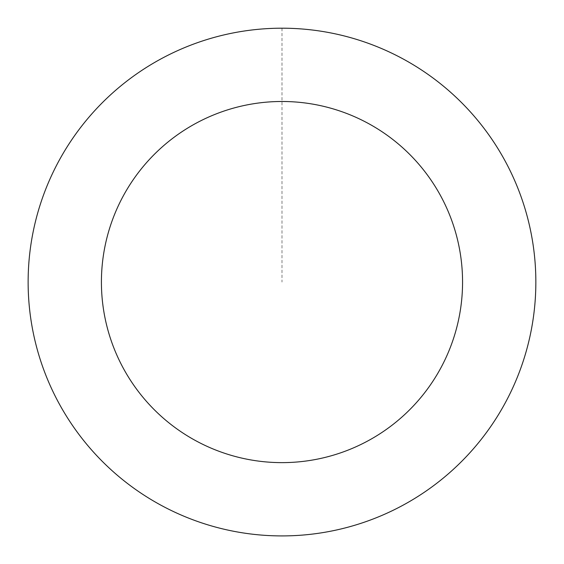 <?xml version="1.0" encoding="UTF-8"?>
<svg xmlns="http://www.w3.org/2000/svg" width="564" height="564" viewBox="0 0 564 564"><rect width="100%" height="100%" fill="white"/><g stroke="black" fill="none" stroke-linecap="round" stroke-linejoin="round"><path stroke-width="0.42" stroke-dasharray="2.82 2.11" d="M113.033 92.623A253.835 253.835 0 0 1 530.52 230.457A253.835 253.835 0 0 1 202.413 523.096A253.835 253.835 0 0 1 113.033 92.623A253.8 253.8 0 0 0 92.581 450.988A253.8 253.8 0 0 0 450.918 471.469A253.8 253.8 0 0 0 471.398 113.124A253.8 253.8 0 0 0 113.054 92.644A253.835 253.835 0 0 1 530.52 230.457A253.835 253.835 0 0 1 202.413 523.096A253.835 253.835 0 0 1 113.033 92.623M113.019 92.602A253.856 253.856 0 0 0 92.531 451.031A253.856 253.856 0 0 0 450.96 471.511A253.856 253.856 0 0 0 471.441 113.089A253.856 253.856 0 0 0 113.019 92.602M450.96 471.511A253.856 253.856 0 0 0 361.573 40.996A253.856 253.856 0 0 0 33.431 333.662A253.856 253.856 0 0 0 450.96 471.511M281.986 28.221L281.986 282.056"/><path stroke-width="0.85" d="M450.96 471.511A253.856 253.856 0 0 0 361.573 40.996A253.856 253.856 0 0 0 33.431 333.662A253.856 253.856 0 0 0 450.96 471.511M402.181 416.824A180.579 180.579 0 0 0 338.597 110.586A180.579 180.579 0 0 0 105.186 318.766A180.579 180.579 0 0 0 402.181 416.824"/></g></svg>
